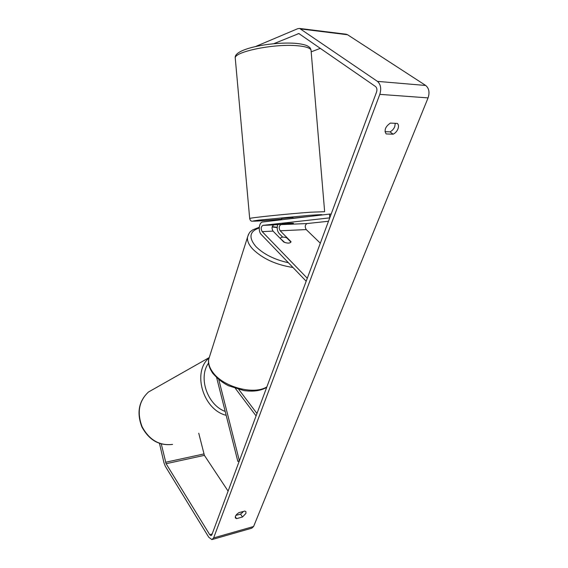 <?xml version="1.0" encoding="UTF-8"?>
<svg xmlns="http://www.w3.org/2000/svg" width="568" height="568" viewBox="0 0 568 568"><rect width="100%" height="100%" fill="white"/><g stroke="black" fill="none" stroke-linecap="round" stroke-linejoin="round"><path stroke-width="0.85" d="M218.765 379.523L239.376 460.811L237.829 461.372L239.291 461.038M237.829 461.372L216.642 377.642M238.816 389.492L256.977 413.504L256.083 415.904L235.45 388.505M293.464 223.245L273.79 224.914C271.781 226.256 271.532 228.322 273.045 231.112L283.844 242.096C287.798 243.537 290.198 243.409 291.036 241.719L280.18 230.785C278.668 228.009 278.923 225.957 280.94 224.623L293.464 223.238M262.167 231.616C260.669 228.79 260.918 226.71 262.899 225.361L329.752 217.856L329.532 214.093L262.686 221.989C259.022 222.131 257.957 231.417 261.23 234.477L306.18 281.224L307.281 278.263L262.167 231.616L273.045 231.112M329.532 214.093L331.172 214.044M282.694 237.119L279.222 233.611C277.248 231.162 276.737 228.116 277.695 224.481M328.489 221.257L307.032 223.558C304.966 224.864 304.696 226.873 306.23 229.586L320.324 243.203M293.038 218.403L292.953 217.459L281.7 218.488M282.232 223.984L292.413 223.203M287.081 223.472L291.235 223.238M282.246 224.14L287.096 223.6M161.298 444.006L166.097 463.715L209.72 534.673L211.047 535.667L211.8 534.942L376.541 92.073C377.258 89.637 376.918 87.791 375.526 86.528L298.853 33.547L273.712 43.736M235.89 515.389L240.584 514.118L243.551 511.399M395.257 123.327L394.746 126.628C393.716 129.042 392.133 130.789 389.989 131.861L385.019 131.662M397.394 123.426C398.637 124.669 398.821 126.508 397.934 128.943C396.897 131.371 395.3 133.118 393.148 134.197L386.133 133.934C383.975 130.193 385.381 126.579 390.351 123.093L397.394 123.426M245.923 513.415L245.923 511.683L244.829 511.051L238.879 512.663C236.054 514.551 234.896 516.326 235.429 517.98L236.558 518.634L242.493 517.001L245.923 513.415M159.494 443.452L164.003 462.92L165.309 466.264L208.768 537.25L211.878 539.593L213.632 537.903L379.815 94.359C381.504 88.643 380.709 84.32 377.436 81.373L299.648 28.457L297.76 28.677L255.55 46.526M212.439 539.437L251.759 528.197L253.598 526.515L428.066 97.895C429.834 92.442 429.046 88.303 425.716 85.47L347.573 34.747L345.898 34.179M198.743 433.206L204.388 455.351L228.102 491.128M241.847 511.86L242.429 512.734M320.409 48.337L311.179 51.823M235.294 516.695L236.558 518.634M240.584 514.118L242.493 517.001M389.989 131.861L393.148 134.197M280.422 238.134C281.416 236.906 283.51 236.792 286.698 237.807L290.93 242.06C289.964 243.317 287.869 243.431 284.639 242.415L280.301 238.489M280.18 230.785L306.23 229.586M280.94 224.623L307.032 223.558M262.899 225.361L273.79 224.914M235.322 58.887L235.237 57.9C234.733 51.709 273.293 43.729 296.354 45.653C306.557 46.477 311.477 48.301 311.122 51.127L324.633 211.58M324.64 211.701L310.561 212.212C288.097 213.802 249.679 217.792 249.686 218.488L249.686 218.595M281.756 219.17L267.102 220.391C251.624 221.527 248.926 221.442 259.001 220.114L308.978 215.371C322.198 214.42 325.365 214.427 318.492 215.4M308.992 216.522L293.017 218.14M213.632 537.903L253.598 526.515M379.815 94.359L428.066 97.895M298.058 33.64L299.428 33.803M209.72 534.673L212.162 533.984M166.097 463.715L204.388 455.351M165.536 462.281L203.805 453.967M377.436 81.373L425.716 85.47M300.877 28.975L347.573 34.747M292.974 267.485C275.998 264.844 262.572 258.688 252.689 249.025C248.841 244.801 247.101 240.91 247.485 237.36L208.733 359.182C208.115 363.293 209.443 367.617 212.73 372.146C222.834 386.943 253.775 395.3 266.875 386.886M259.278 227.264L252.689 229.884C250.886 231.574 249.586 230.927 247.485 237.36L248.464 234.378M277.198 227.605L272.143 226.987M259.228 227.953C249.522 231.325 248.394 237.502 255.827 246.476C263.616 254.23 274.486 259.654 288.416 262.75M154.823 388.42L148.425 392.048C138.897 401.065 136.796 412.638 142.121 426.767C149.349 440.051 159.501 445.923 172.573 444.396M226.178 415.315C203.032 409.784 192.055 372.054 208.967 358.06M208.577 363.08C197.998 377.315 207.313 404.956 225.191 411.431M311.058 50.126C310.575 48.514 310.043 47.563 309.461 47.265L307.622 45.994C305.016 44.673 300.763 43.779 294.87 43.289C271.277 41.712 233.661 48.699 235.237 57.9L249.686 218.488C250.211 220.632 251.233 221.527 252.76 221.158M281.806 219.731L281.7 218.474M346.317 34.236L299.648 28.457M208.733 359.182C207.817 363.271 209.18 367.993 212.837 373.361C217.899 379.105 223.189 383.251 228.705 385.807L243.707 390.521C253.001 391.892 260.662 390.848 266.69 387.39M272.228 226.653L277.205 227.299M209.081 357.655L148.425 392.048C138.727 401.207 136.54 412.808 141.858 426.859C148.979 440.072 159.154 445.93 172.374 444.439"/></g></svg>
